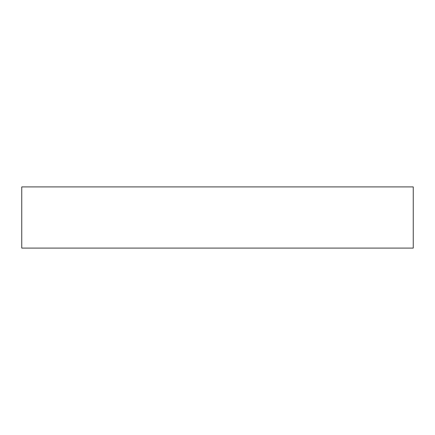 <?xml version="1.0" encoding="UTF-8"?>
<svg xmlns="http://www.w3.org/2000/svg" width="435" height="435" viewBox="0 0 435 435"><rect width="100%" height="100%" fill="white"/><g stroke="black" fill="none" stroke-linecap="round" stroke-linejoin="round"><path stroke-width="0.65" d="M413.25 248.086L413.25 186.914L21.75 186.914L21.75 248.086L413.25 248.086"/></g></svg>
